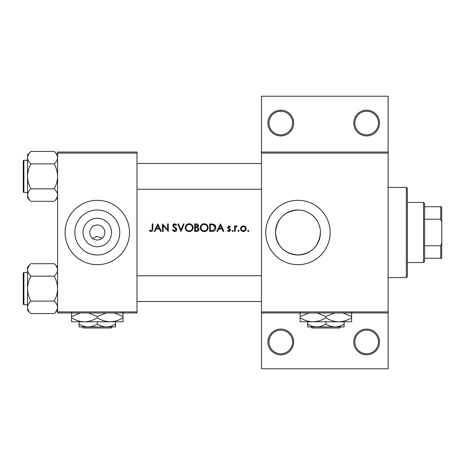 <?xml version="1.0" encoding="UTF-8"?>
<svg xmlns="http://www.w3.org/2000/svg" width="465" height="465" viewBox="0 0 465 465"><rect width="100%" height="100%" fill="white"/><g stroke="black" fill="none" stroke-linecap="round" stroke-linejoin="round"><path stroke-width="0.7" d="M293.665 341.955A12.875 12.875 0 0 1 280.79 354.83A12.875 12.875 0 0 1 267.91 341.955A12.875 12.875 0 0 1 280.79 329.081A12.875 12.875 0 0 1 293.665 341.955M268.985 341.955A11.805 11.805 0 0 0 280.79 353.755A11.805 11.805 0 0 0 292.59 341.955A11.805 11.805 0 0 0 280.79 330.15A11.805 11.805 0 0 0 268.985 341.955M379.51 341.955A12.875 12.875 0 0 1 366.635 354.83A12.875 12.875 0 0 1 353.76 341.955A12.875 12.875 0 0 1 366.635 329.081A12.875 12.875 0 0 1 379.51 341.955M354.83 341.955A11.805 11.805 0 0 0 366.635 353.755A11.805 11.805 0 0 0 378.44 341.955A11.805 11.805 0 0 0 366.635 330.15A11.805 11.805 0 0 0 354.83 341.955M293.665 123.045A12.875 12.875 0 0 1 280.79 135.919A12.875 12.875 0 0 1 267.91 123.045A12.875 12.875 0 0 1 280.79 110.17A12.875 12.875 0 0 1 293.665 123.045M268.985 123.045A11.805 11.805 0 0 0 280.79 134.85A11.805 11.805 0 0 0 292.59 123.045A11.805 11.805 0 0 0 280.79 111.245A11.805 11.805 0 0 0 268.985 123.045M379.51 123.045A12.875 12.875 0 0 1 366.635 135.919A12.875 12.875 0 0 1 353.76 123.045A12.875 12.875 0 0 1 366.635 110.17A12.875 12.875 0 0 1 379.51 123.045M354.83 123.045A11.805 11.805 0 0 0 366.635 134.85A11.805 11.805 0 0 0 378.44 123.045A11.805 11.805 0 0 0 366.635 111.245A11.805 11.805 0 0 0 354.83 123.045M92.547 238.318L97.29 236.371L102.038 238.318M111.542 232.5A14.252 14.252 0 0 1 97.29 246.752A14.252 14.252 0 0 1 83.043 232.5A14.252 14.252 0 0 1 97.29 218.248A14.252 14.252 0 0 1 111.542 232.5M89.78 232.5A7.51 7.51 0 0 0 97.29 240.01A7.51 7.51 0 0 0 104.805 232.5A7.51 7.51 0 0 0 97.29 224.99A7.51 7.51 0 0 0 89.78 232.5M74.801 232.5A22.494 22.494 0 0 0 97.29 254.994A22.494 22.494 0 0 0 119.784 232.5A22.494 22.494 0 0 0 97.29 210.006A22.494 22.494 0 0 0 74.801 232.5M65.1 232.5A32.19 32.19 0 0 0 97.29 264.69A32.19 32.19 0 0 0 129.485 232.5A32.19 32.19 0 0 0 97.29 200.31A32.19 32.19 0 0 0 65.1 232.5M275.466 232.5A22.494 22.494 0 0 0 297.96 254.994A22.494 22.494 0 0 0 320.449 232.5C320.565 220.207 310.172 209.884 297.984 210.006C284.272 211.313 276.768 218.812 275.466 232.5C276.803 246.206 284.289 253.704 297.931 254.994C311.62 253.716 319.124 246.218 320.449 232.5A22.494 22.494 0 0 0 297.96 210.006A22.494 22.494 0 0 0 275.466 232.5M265.765 232.5A32.19 32.19 0 0 0 297.96 264.69A32.19 32.19 0 0 0 330.15 232.5A32.19 32.19 0 0 0 297.96 200.31A32.19 32.19 0 0 0 265.765 232.5M157.873 223.915L154.211 231.425L154.95 231.425L156.089 229.018L159.495 229.018L160.605 231.425L161.338 231.425L157.873 223.915M172.317 229.977L174.602 231.622C175.88 231.524 176.595 230.849 176.746 229.588L173.474 225.444L174.573 224.49L176.043 225.455L176.654 224.996L174.648 223.723L172.8 225.479L173.218 226.618L175.805 228.838L176.072 229.576L174.602 230.849L172.951 229.6L172.317 229.977M189.121 223.723C186.727 223.961 185.425 225.293 185.221 227.705C185.448 230.105 186.767 231.407 189.185 231.622C191.592 231.396 192.905 230.082 193.12 227.67C192.911 225.24 191.574 223.921 189.121 223.723M204.147 223.723C201.752 223.961 200.45 225.293 200.246 227.705C200.473 230.105 201.793 231.407 204.205 231.622C206.617 231.396 207.931 230.082 208.14 227.67C207.931 225.24 206.6 223.921 204.147 223.723M238.528 230.274L237.9 230.896L238.528 231.524L239.15 230.896L238.528 230.274L239.15 230.896L238.528 231.524L237.9 230.896L238.528 230.274L237.9 230.896M248.252 230.274L247.624 230.896L248.252 231.524L248.88 230.896L248.252 230.274L247.624 230.896L248.252 231.524L248.88 230.896M234.529 225.938L234.529 231.425L235.203 231.425L235.325 227.699L237.127 226.031L236.54 225.839L235.203 226.746L235.203 225.938L234.529 225.938M230.39 226.624L228.983 225.839L227.594 227.28L227.844 228.129L229.809 229.966L228.844 230.849L227.751 230.274L227.309 230.78L228.879 231.524L230.483 229.937L230.227 229.088L228.269 227.257L228.983 226.513L229.931 227.094L230.39 226.624M152.189 223.915L152.189 228.914L151.154 230.849L149.701 230.175L149.3 230.75L151.113 231.622C152.485 231.372 153.066 230.495 152.863 228.989L152.863 223.915L152.189 223.915M220.468 223.915L216.812 231.425L217.544 231.425L218.69 229.018L222.096 229.018L223.206 231.425L223.938 231.425L220.468 223.915M232.552 230.274L231.93 230.896L232.552 231.524L233.18 230.896L232.552 230.274L233.18 230.896L232.552 231.524L231.93 230.896L232.552 230.274M243.346 225.839L241.254 226.751L240.498 228.699C240.655 230.437 241.602 231.378 243.346 231.524C245.072 231.378 246.02 230.437 246.183 228.699L245.427 226.746L242.759 225.897M209.686 231.425L212.011 231.425C214.423 231.407 215.702 230.187 215.847 227.769C215.87 226.077 215.115 224.886 213.586 224.188L209.686 223.915L209.686 231.425M194.661 223.915L194.661 231.425L196.689 231.425C198.113 231.396 198.91 230.687 199.09 229.297L197.642 227.373L198.514 225.775C198.328 224.456 197.532 223.834 196.125 223.915L194.661 223.915M177.711 223.915L180.984 231.425L184.163 223.915L183.443 223.915L180.937 229.832L178.432 223.915L177.711 223.915M162.494 231.425L163.169 231.425L163.169 225.531L168.272 231.425L168.272 223.915L167.598 223.915L167.598 229.826L162.494 223.915L162.494 231.425M388.095 153.09L261.475 153.09L261.475 152.02L388.095 152.02L388.095 312.98L261.475 312.98L261.475 311.91L388.095 311.91M96.22 225.066L98.365 225.066M136.995 312.98L57.59 312.98L57.59 311.91L136.995 311.91L136.995 312.98M136.995 153.09L57.59 153.09L57.59 152.02L136.995 152.02L136.995 311.91M57.59 153.09L57.59 311.91M261.475 153.09L261.475 311.91M388.095 312.98L388.095 368.78L261.475 368.78L261.475 312.98M261.475 152.02L261.475 96.22L388.095 96.22L388.095 152.02M152.828 229.896L152.729 230.489M149.3 230.75L149.701 230.175L151.154 230.849L152.189 228.914M219.056 228.251L220.416 225.38L221.735 228.251L219.056 228.251L221.735 228.251M228.983 225.839L229.396 225.909M229.931 227.094L228.71 226.571M229.437 226.653L228.983 226.513L228.269 227.257L229.239 228.321M230.227 229.088L230.483 229.937L230.227 229.088M230.454 230.256L229.495 231.413M227.309 230.78L227.751 230.274L228.844 230.849L229.809 229.966L229.385 229.228M229.623 229.443L227.844 228.129M235.755 226.112L236.33 225.862M236.761 226.612L236.412 226.513M235.418 227.397L235.325 227.699M241.254 226.751L241.69 226.356M244.491 226.066L244.991 226.356M245.427 226.746L245.997 227.647M246.136 228.164L246.183 228.699M245.601 230.419L245.351 230.71M243.346 231.524L242.782 231.477M240.707 229.786L240.544 228.164M244.584 230.477L245.508 228.704C245.386 230.018 244.666 230.739 243.34 230.849C242.021 230.739 241.294 230.024 241.172 228.704C241.294 227.379 242.015 226.647 243.34 226.513C244.666 226.647 245.386 227.379 245.508 228.704L244.875 227.164L243.34 226.513L241.579 227.426M242.916 230.814L243.77 230.814M241.329 227.867L241.213 229.129M215.057 225.246L215.272 225.554M215.307 225.606L215.557 226.118M215.801 228.443L215.597 229.257M215.435 229.64L215.103 230.169M214.592 230.71L214.278 230.936M213.673 231.21L212.79 231.39M215.132 227.199L213.197 224.897C214.505 225.386 215.167 226.339 215.173 227.763L213.365 230.466L210.36 230.657L210.36 224.688L212.656 224.787M211.877 224.711L210.883 224.688M212.86 230.57L213.365 230.466L215.144 227.298M210.36 230.657L212.302 230.628M200.264 227.315L200.316 226.926M200.688 225.839L202.31 224.182M203.246 223.828L203.757 223.741M205.728 224.014L206.384 224.363M208.082 226.932L208.128 227.298M208.14 227.67L207.861 229.187M207.001 230.466L204.978 231.553M204.205 231.622L202.682 231.338M201.99 230.971L201.397 230.477M200.897 229.879L200.537 229.216M200.31 228.443L200.264 228.083M204.815 224.554L204.181 224.49C206.169 224.653 207.262 225.711 207.466 227.664L207.407 227.036M207.344 226.757L206.791 225.711M205.664 224.833L205.106 224.624M207.407 228.298L207.466 227.664C207.274 229.64 206.181 230.698 204.181 230.849L204.815 230.791M207.227 228.908L207.355 228.53M203.554 230.797L204.181 230.849C202.211 230.698 201.124 229.646 200.921 227.699L201.473 229.478M202.972 230.64L203.438 230.774M201.479 225.88L200.921 227.699C201.107 225.74 202.194 224.671 204.181 224.49L203.542 224.554M203.339 224.601L202.938 224.734M198.997 228.664L199.067 228.972M198.695 230.518L198.363 230.878M198.27 230.954L197.968 231.146M197.358 226.746L197.84 225.792L195.335 227.094L195.335 224.688L196.247 224.688L197.84 225.792L197.753 225.351M196.602 224.7L196.247 224.688M195.335 227.094L196.317 227.077M198.049 228.402L197.189 227.955L198.416 229.297L196.294 230.657L195.335 230.657L195.335 227.862L196.794 227.897M197.23 230.588L198.416 229.297L198.282 228.728M195.335 230.657L196.852 230.634M185.239 227.315L185.297 226.926M185.669 225.839L187.285 224.182M188.22 223.828L188.732 223.741M190.702 224.014L191.359 224.363M193.056 226.932L193.103 227.298M191.975 230.466L191.394 230.96M191.377 230.971L189.958 231.553M189.185 231.622L187.657 231.338M186.971 230.971L186.378 230.477M185.872 229.879L185.512 229.216M185.285 228.443L185.239 228.083M189.79 224.554L189.156 224.49C191.144 224.653 192.243 225.711 192.446 227.664L192.388 227.036M192.318 226.757L191.766 225.711M190.638 224.833L190.08 224.624M192.388 228.298L192.446 227.664C192.254 229.64 191.156 230.698 189.156 230.849L189.79 230.791M192.126 229.088L192.336 228.53M189.156 230.849C187.186 230.698 186.105 229.646 185.895 227.699C186.105 229.646 187.192 230.698 189.156 230.849M186.459 225.88L185.895 227.699C186.087 225.74 187.168 224.671 189.156 224.49L188.587 224.543M188.313 224.601L187.761 224.804M174.602 231.622L174.23 231.587M173.218 231.14L172.852 230.78M172.951 229.6L173.253 230.059M173.776 230.576L174.073 230.745M174.334 230.82L176.055 229.373M176.043 229.844L175.113 228.146M174.857 227.943L174.451 227.641M172.835 225.118L173.34 224.211M173.346 224.206L173.951 223.845M173.957 223.839L174.299 223.752M174.648 223.723L176.654 224.996M175.485 224.839L175.026 224.566M174.805 224.514L173.474 225.444L174.212 226.612M173.474 225.444L173.968 226.414M175.555 227.6L176.159 228.181M176.357 228.425L176.706 229.199M176.328 230.791L175.822 231.256M156.455 228.251L157.815 225.38L159.14 228.251L156.455 228.251L159.14 228.251M406.34 277.57L406.34 187.43L407.41 188.505L407.41 276.495L406.34 277.57L388.095 277.57M406.34 187.43L388.095 187.43M27.54 272.525L23.895 272.525L23.895 304.72A0.645 0.645 0 0 1 23.25 304.075L23.25 273.17A0.645 0.645 0 0 1 23.895 272.525A0.645 0.645 0 0 0 23.25 273.17L23.25 274.67M57.59 269.921L57.52 269.055L57.59 269.921C57.462 272.106 56.346 274.187 54.248 276.152L30.882 276.152C28.795 274.211 27.679 272.135 27.54 269.921C27.668 267.73 28.784 265.649 30.882 263.684L54.248 263.684C56.335 265.625 57.451 267.701 57.59 269.921M23.25 304.075L23.25 302.57M27.54 160.28L23.895 160.28L23.895 192.475A0.645 0.645 0 0 1 23.25 191.83L23.25 160.925A0.645 0.645 0 0 1 23.895 160.28A0.645 0.645 0 0 0 23.25 160.925L23.25 162.43M57.59 157.676L57.52 156.815L57.59 157.676C57.462 159.867 56.346 161.942 54.248 163.907L30.882 163.907C28.795 161.965 27.679 159.89 27.54 157.676C27.668 155.484 28.784 153.404 30.882 151.439L54.248 151.439C56.335 153.38 57.451 155.461 57.59 157.676M30.882 151.439L27.54 154.781L27.54 197.974L30.882 201.316C28.795 199.375 27.679 197.3 27.54 195.079C27.668 192.894 28.784 190.813 30.882 188.848C28.789 184.936 27.673 180.78 27.54 176.38C27.679 171.969 28.789 167.813 30.882 163.907M23.25 191.83L23.25 190.33M57.59 154.781L54.248 151.439M23.895 192.475L27.54 192.475M54.248 163.907C56.341 167.824 57.457 171.98 57.59 176.38C57.451 180.792 56.341 184.948 54.248 188.848C56.335 190.79 57.451 192.865 57.59 195.079C57.462 197.27 56.346 199.351 54.248 201.316L30.882 201.316M54.248 188.848L30.882 188.848M56.666 198.27L57.52 195.945M28.464 154.49L27.609 156.815M57.59 267.026L54.248 263.684M27.609 308.185L27.54 310.219L30.882 313.561C28.795 311.62 27.679 309.539 27.54 307.324C27.668 305.133 28.784 303.058 30.882 301.093C28.789 297.176 27.673 293.02 27.54 288.62C27.679 284.208 28.789 280.052 30.882 276.152M23.895 304.72L27.54 304.72M54.248 276.152C56.341 280.064 57.457 284.22 57.59 288.62C57.451 293.031 56.341 297.187 54.248 301.093C56.335 303.035 57.451 305.11 57.59 307.324C57.462 309.516 56.346 311.597 54.248 313.561L30.882 313.561M54.248 301.093L30.882 301.093M56.666 310.51L57.52 308.185M28.464 266.73L27.609 269.055M30.882 263.684L27.54 267.026L27.54 307.324M423.51 262.545L423.51 202.455L424.58 203.525L424.58 261.475L423.51 262.545L407.41 262.545M423.51 202.455L407.41 202.455M441.75 258.255L440.675 258.255L440.675 245.776L441.75 243.23L441.75 258.255M424.58 258.255L440.675 258.255M424.58 206.745L441.75 206.745L441.75 243.23M424.58 245.776L440.675 245.776M441.75 221.77L440.675 219.224L440.675 206.745M424.58 219.224L440.675 219.224M82.305 326.93L83.386 328.005L82.305 326.93M111.199 328.005L112.274 326.93L111.199 328.005L83.386 328.005M97.29 324.111C94.453 325.872 91.413 326.814 88.17 326.93L115.535 326.93L115.535 324.111C112.693 325.872 109.653 326.814 106.415 326.93C103.213 326.825 100.167 325.884 97.29 324.111L97.29 321.78M115.535 324.111L115.535 321.78M88.501 312.98L97.29 316.537L97.29 317.798C101.353 320.298 105.648 321.629 110.17 321.78C114.745 321.611 119.034 320.286 123.045 317.798L123.045 321.78L79.05 321.78L79.05 326.93L88.17 326.93C84.967 326.825 81.927 325.884 79.05 324.111M97.29 317.798C93.285 320.286 88.989 321.611 84.415 321.78L71.54 321.78L71.54 316.537L80.329 312.98M97.29 316.537L106.078 312.98M123.045 317.798L123.045 312.55M114.256 312.98L123.045 316.537M84.415 321.78C79.893 321.629 75.597 320.298 71.54 317.798M71.54 312.55L71.54 316.537M310.876 326.93L311.951 328.005L310.876 326.93M339.764 328.005L340.845 326.93L339.764 328.005L311.951 328.005M325.86 324.111C323.018 325.872 319.978 326.814 316.735 326.93L344.1 326.93L344.1 324.111C341.258 325.872 338.218 326.814 334.98 326.93C331.777 326.825 328.738 325.884 325.86 324.111L325.86 321.78M344.1 324.111L344.1 321.78M307.615 324.111L307.615 326.93L316.735 326.93C313.532 326.825 310.492 325.884 307.615 324.111L307.615 321.78M317.066 312.98L325.86 316.537L325.86 317.798C329.918 320.298 334.213 321.629 338.735 321.78C343.31 321.611 347.605 320.286 351.61 317.798L351.61 321.78L300.105 321.78L300.105 316.537L308.894 312.98M325.86 316.537L334.643 312.98M351.61 317.798L351.61 312.55M342.821 312.98L351.61 316.537M325.86 317.798C321.85 320.286 317.554 321.611 312.98 321.78C308.458 321.629 304.168 320.298 300.105 317.798M300.105 312.55L300.105 316.537M136.995 275.745L261.475 275.745M136.995 301.5L261.475 301.5M261.475 189.255L136.995 189.255M261.475 163.5L136.995 163.5M57.59 197.974L54.248 201.316M57.59 310.219L54.248 313.561"/></g></svg>
